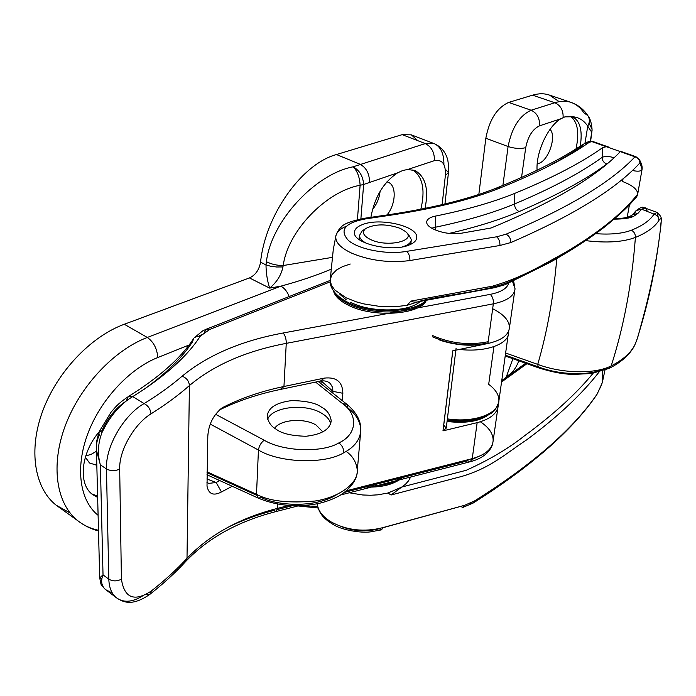 <?xml version="1.0" encoding="UTF-8"?>
<svg xmlns="http://www.w3.org/2000/svg" width="696" height="696" viewBox="0 0 696 696"><rect width="100%" height="100%" fill="white"/><g stroke="black" fill="none" stroke-linecap="round" stroke-linejoin="round"><path stroke-width="1.04" d="M318.272 381.53L346.817 404.245L347.948 408.013C356.074 414.268 360.371 421.611 360.824 430.024C360.25 439.524 354.569 447.093 343.798 452.739C325.136 464.389 279.949 463.101 258.442 450.042C259.121 445.849 261.043 442.578 264.228 440.22C283.063 451.66 322.431 452.974 338.839 442.917C357.239 434.591 358.397 414.799 342.728 403.75L315.584 382.087M322.918 431.955L316.001 424.986C303.995 417.713 280.497 419.47 274.711 428.214M276.208 429.232C271.301 426.535 268.308 422.333 267.212 416.626C267.838 407.865 276.077 402.523 291.946 400.583C306.301 400.87 316.202 403.088 321.63 407.247C326.868 409.927 330.052 414.337 331.183 420.48C330.365 429.18 321.961 434.443 305.953 436.27C291.459 435.844 281.541 433.495 276.208 429.232M330.652 423.76C329.765 419.662 326.624 416.077 321.23 412.998C304.805 403.123 272.214 406.76 267.664 419.279M420.836 209.244C425.413 190.173 422.768 177.045 412.893 169.876M387.019 214.951C395.876 204.337 396.764 185.562 388.333 182.317L386.95 181.847M425.021 208.409C428.91 189.277 425.613 176.68 415.129 170.633L407.839 169.45L402.81 170.468L397.642 172.826C383.531 182.23 374.605 197.064 370.881 217.326M85.739 455.941L91.237 454.314L96.466 451.243M372.438 209.6C376.788 204.293 379.337 198.212 380.086 191.356M85.356 457.176L89.48 462.97L96.822 465.276M99.328 431.642C80.832 452.887 77.839 484.225 92.62 494.569L97.649 497.44M317.594 506.34L299.689 505.74M266.394 261.696C271.127 221.676 314.696 174.183 353.09 166.822C357.283 170.877 359.632 177.019 360.119 185.266C326.006 191.365 287.613 231.368 283.237 265.533L282.924 266.933C281.262 275.103 276.834 282.158 269.656 288.109C267.334 281.01 266.107 273.276 265.994 264.898L266.394 261.696C271.388 264.236 277.008 265.524 283.237 265.533L332.331 257.372M70.07 512.952L56.193 505.226C34.513 488.218 28.162 450.182 42.743 410.901C57.272 371.629 91.054 336.412 124.279 324.258L249.464 277.93C255.475 275.103 259.164 269.865 260.548 262.218C265.333 215.02 302.064 163.708 336.481 154.538L402.184 134.65L411.371 134.859L417.809 140.688M210.262 424.09L258.442 450.042L256.502 494.29C268.96 501.129 288.457 503.373 314.992 501.033C340.544 497.196 358.231 482.493 357.309 470.383L357.309 470.365C356.422 462.214 352.707 455.897 346.156 451.417M360.824 430.024L360.824 430.041C361.085 420.932 356.413 412.337 346.817 404.245L342.728 403.75M289.197 296.548C287.3 291.607 284.516 288.144 280.845 286.16C299.106 281.254 315.897 275.59 331.218 269.178M91.785 493.89L97.614 496.109M260.548 262.218L265.994 264.898L270.248 266.133L276.608 266.994L282.924 266.933M370.655 239.589C387.568 247.793 417.148 240.816 405.655 231.646L400.4 228.436C386.532 223.677 374.926 223.738 365.6 228.601C361.589 232.238 363.269 235.9 370.655 239.589M407.256 233.543L408.622 234.648L411.293 239.537C411.145 242.756 408.082 245.227 402.097 246.932M367.236 243.704C362.198 241.225 359.588 238.528 359.423 235.613L361.998 231.107L364.547 229.584M432.59 336.855C450.686 344.755 469.165 346.782 488 342.963M432.729 335.62C450.843 343.511 469.322 345.538 488.174 341.719M447.05 421.471C467.912 423.907 482.807 420.784 491.724 412.093M333.48 290.867C334.767 296.078 339.639 300.82 348.096 305.092C372.795 318.124 420.349 314.888 426.378 300.263M334.672 292.459C336.907 296.618 341.423 300.385 348.2 303.76C371.62 316.045 416.478 314.07 425.326 300.759M361.876 486.826C380.999 488.2 395.154 484.581 404.332 475.986M365.339 485.947C381.66 486.556 394.162 483.363 402.862 476.36M410.649 477.021L408.535 480.849L405.324 484.399L391.03 495.004L388.003 493.012L377.693 494.847L370.481 495.256L362.66 494.978L349.235 492.777M391.03 495.004L461.204 476.577C490.741 468.182 507.236 452.452 526.472 439.985C557.644 416.913 581.839 394.258 599.073 372.021M602.397 371.072L602.284 382.722L597.194 394.006C573.339 428.936 532.544 464.537 474.803 500.789L464.737 505.27L382.287 527.777C364.043 532.266 347.069 530.361 331.357 522.061C323.536 517.354 318.89 511.847 317.42 505.54L317.141 503.782L317.42 505.54C319.273 510.664 319.829 516.902 334.776 525.41C342.902 529.995 360.215 533.11 370.124 531.927L381.538 529.839L383.044 527.568M569.737 249.768C553.137 260.043 534.015 270.265 512.36 280.436C491.019 290.815 453.357 293.564 422.011 300.533L418.383 301.733C415.703 302.455 413.233 302.247 410.962 301.09L407.03 305.335L395.937 306.649L379.703 306.405L363.764 303.891L356.343 301.855L346.173 297.827L334.793 290.006L331.348 285.23L330.182 279.696L331.922 274.633L336.542 269.97L342.519 266.646L350.245 264.028M409.1 245.035C414.111 243.008 416.66 240.433 416.747 237.31C417.809 226.191 380.286 217.422 362.746 224.477C357.265 226.513 354.499 229.219 354.438 232.586C353.22 243.591 391.987 252.561 409.1 245.035M632.229 170.476C638.136 171.729 641.416 171.294 642.086 169.18L639.911 162.916C616.169 188.947 573.165 215.49 510.907 242.53L499.98 245.479L409.109 260.669C388.942 263.018 369.985 260.591 352.211 253.396C340.727 248.089 335.263 242.399 335.82 236.327C336.525 232.246 340.013 228.888 346.295 226.252M545.055 167.971C559.192 160.559 571.616 153.224 582.308 145.977L584.518 143.306L588.52 142.819C566.814 157.844 537.442 172.852 500.38 187.833C472.219 199.186 436.14 208.226 392.152 214.96L365.774 218.857C344.807 222.816 339.03 230.019 348.444 240.485C359.075 249.586 387.133 254.884 406.734 251.352L496.648 236.805L506.018 234.195C568.075 208.095 611.044 182.317 634.935 156.852L618.857 151.076L636.883 157.461L639.389 159.567C641.425 163.282 642.347 166.327 642.138 168.702M587.041 142.628L588.999 141.349L591.539 141.488L588.52 142.819M592.557 141.845L611.575 148.5L606.26 146.699L602.588 147.683C581.134 162.916 551.876 178.132 514.84 193.34C493.177 202.179 466.694 209.766 435.4 216.108C429.449 217.396 426.544 219.571 426.683 222.624C427.1 225.113 429.658 227.401 434.348 229.48L435.844 230.124C443.987 233.317 452.496 234.352 461.37 233.221L491.115 227.984C552.981 202.397 595.924 177.08 619.953 152.024L620.31 151.432M410.962 301.09L492.664 286.134C523.114 277.225 543.237 264.445 563.725 253.335C597.864 233.351 622.52 213.602 637.693 194.08C637.649 189.538 632.603 185.345 622.563 181.517L623.103 178.507M431.79 228.227L435.078 227.296C466.372 220.78 492.846 213.002 514.509 203.971C551.484 188.433 580.69 172.904 602.127 157.374C604.946 156.061 608.896 156.174 613.968 157.705M611.575 148.5L618.857 151.076M593.566 142.123L592.766 141.453L588.999 141.349L582.317 144.759C561.811 158.705 533.449 173.043 497.214 187.763L494.786 190.008M620.092 151.119L636.127 156.791L634.935 156.852C637.971 157.792 639.624 159.81 639.911 162.916L639.389 159.567L636.883 157.461M383.017 527.698L460.543 506.453L463.066 507.445L464.737 505.27M340.84 526.385C353.551 531.318 366.348 532.101 379.242 528.734L381.538 529.839M526.307 363.469L501.694 381.486M501.625 381.939L526.942 363.704M593.096 373.274C576.262 393.771 553.433 414.59 524.601 435.722C508.689 448.381 489.245 459.899 466.268 470.27L402.01 486.974L388.003 493.012M596.237 395.354L596.968 394.327M232.246 486.269L221.459 491.95C213.533 496.126 208.713 494.195 207.008 486.165L207.808 436.209C208.565 424.525 213.211 415.181 221.754 408.16L223.895 406.899C241.877 397.868 261.896 391.074 283.951 386.498L324.301 378.111C336.429 376.806 342.606 381.86 342.85 393.275L342.275 400.626M452.818 350.793L443.752 425.021L446.232 428.136L442.978 430.868L477.152 422.646C490.315 419.157 497.344 413.433 498.232 405.472L498.249 404.159M442.978 430.868L452.748 350.81L487.931 343.502C501.468 340.396 508.628 335.141 509.437 327.738C509.428 320.708 503.834 314.375 492.664 308.72M321.178 380.956L320.995 383.696M126.089 401.122L128.334 396.581L132.753 396.59C120.312 403.985 110.046 415.99 101.955 432.599C97.875 443.387 97.353 454.14 100.372 464.858L96.439 450.26C96.831 447.728 94.865 443.9 99.632 430.911L101.668 431.068C107.941 417.661 115.936 407.795 125.654 401.47M512.508 281.306L515.04 288.823C514.292 295.922 507.053 300.924 493.333 303.83L286.256 343.363C246.08 350.984 213.803 365.061 189.408 385.575C178.533 395.145 165.718 404.585 150.962 413.894C135.555 423.029 118.981 449.277 119.686 469.121L121.417 579.194C124.375 598.16 134.354 602.092 151.345 590.982L149.884 594.332L145.873 594.567M332.923 393.188L332.705 387.602L330.304 383.54C327.877 381.243 324.571 380.425 320.395 381.086L280.262 389.464C258.085 394.075 237.849 400.887 219.553 409.883M206.799 482.111L208.591 483.407L216.151 482.502L219.71 480.553M142.28 596.141C131.892 602.44 123.157 602.893 116.049 597.49C111.508 593.575 109.098 587.467 108.82 579.159L106.453 468.939C105.418 445.492 124.958 414.059 144.124 403.584C158.688 394.589 171.346 385.462 182.117 376.197C207.73 355.125 241.425 340.727 283.194 332.993L490.245 294.365C500.998 292.181 507.167 288.414 508.75 283.046M101.912 579.159L99.702 577.863L103.025 574.87C100.563 580.934 101.416 585.858 105.575 589.643L112.317 593.018M104.852 588.99L116.049 597.49C122.844 602.127 131.814 606.825 149.884 594.332C163.577 583.535 175.54 572.564 185.771 561.42L182.952 562.62M105.592 589.66L105.575 589.643C102.234 586.25 100.65 584.179 100.833 583.431L99.702 577.863L96.439 450.251C96.031 444.509 97.17 439.054 99.867 433.895M144.002 389.386C165.892 373.639 182.056 357.805 192.496 341.893L193.679 338.439C181.204 357.805 159.419 377.18 128.334 396.581L128.334 396.581C117.259 404.124 115.78 406.873 111.056 412.206L99.632 430.911L101.955 432.599M150.962 413.894C150.536 409.213 148.257 405.777 144.124 403.584L132.753 396.59C164.604 376.71 187.111 356.57 200.283 336.168L209.714 329.452L330.2 281.863M221.459 491.95L216.151 482.502L206.869 478.952M223.895 406.899L220.667 408.961M320.395 381.086L324.301 378.111M506.288 376.319L507.758 375.675C512.447 372.856 516.136 367.897 518.825 360.815M576.01 148.857C579.524 132.553 577.663 121.687 570.424 116.267M537.225 163.778L538.8 163.386C548.683 160.498 556.878 135.894 550.049 129.378M580.264 146.117C582.709 130.43 580.09 120.652 572.408 116.763L564.9 116.858L560.915 118.746C547.97 126.063 535.807 152.424 537.086 170.294M605.685 368.193C591.313 375.77 561.533 375.388 539.731 367.392L538.434 367.793C551.815 372.09 563.569 374.291 573.721 374.405L591.722 373.491L609.209 368.332L605.685 368.193M595.732 233.665C610.61 234.743 622.502 233.595 631.403 230.219C642.46 225.774 650.02 220.415 654.066 214.142L657.059 212.428L658.312 217.517M505.783 353.063L537.73 364.391C547.213 331.949 553.555 296.687 556.765 258.616M532.614 95.161L508.689 102.408L531.1 110.229L554.834 102.747L532.614 95.161C538.826 93.325 544.481 93.316 549.579 95.143L559.201 101.677M502.895 185.475L508.097 146.525L485.843 138.252L478.831 194.428M485.843 138.252C489.332 119.703 496.944 107.758 508.689 102.408M512.891 358.701L506.018 377.667M660.434 229.236C661.826 219.257 661.313 216.334 658.886 220.458C654.692 227.087 646.862 232.742 635.404 237.432C631.881 283.89 623.816 326.711 611.192 365.887C622.363 360.171 630.045 353.559 634.221 346.06C635.709 343.293 637.258 339.022 638.858 333.236L642.582 319.525C649.786 292.885 655.171 267.142 658.755 242.286L660.434 229.236M631.403 230.219C634.134 231.698 635.474 234.1 635.404 237.432C623.05 242.104 606.512 243.165 585.797 240.642M505.357 356.021L538.434 367.793L537.73 364.391C562.003 373.587 595.097 374.317 611.192 365.887L609.209 368.332C620.702 362.538 628.88 355.456 633.734 347.095L633.16 347.817M589.025 123.105L592.07 129.299L591.731 132.24L587.755 126.167C583.857 120.304 578.68 117.145 572.225 116.693M590.93 137.486L590.269 141.114M647.471 211.541L645.436 207.843L641.625 209.218L637.849 213.446L633.638 216.308C630.158 218.161 623.677 219.101 614.185 219.127M563.116 117.572C563.386 110.359 560.619 105.418 554.834 102.747C560.993 100.842 566.579 100.789 571.599 102.59C576.488 104.4 580.551 107.767 583.787 112.717L587.842 115.658C589.877 118.755 589.851 122.261 587.755 126.167L585.014 143.011M592.07 129.299L592.07 129.299C591.435 122.6 590.034 118.05 587.842 115.658C583.779 109.472 578.367 105.122 571.599 102.59L549.579 95.143M592.078 130.039L590.33 141.105M634.569 213.472L636.17 210.557L641.625 209.218L654.066 214.142C657.268 215.195 658.877 217.291 658.886 220.458M634.221 346.06L633.734 347.095M343.798 452.739C343.798 448.65 342.145 445.379 338.839 442.917M337.029 494.473C313.383 509.42 273.65 504.652 261.583 497.536L258.19 498.084C276.356 505.705 296.061 507.593 317.298 503.756C325.45 502.042 333.019 499.258 340.005 495.395C352.211 487.618 356.761 478.004 357.048 473.41M256.563 495.248L207.008 472.723M215.542 414.268L264.228 440.22M442.134 204.667L445.379 175.435C445.918 164.152 442.256 159.219 434.408 160.654L407.839 169.45M397.642 172.826L363.634 184.484L360.885 218.84M188.981 345.051L157.757 357.535C129.343 368.793 100.45 399.808 87.731 433.895C74.994 467.999 79.857 500.798 98.101 515.301M357.422 219.562L360.119 185.266L363.634 184.484C363.042 176.192 359.527 170.311 353.09 166.822L425.326 143.585L434.426 143.724C440.82 146.83 443.987 153.773 443.909 164.578M336.481 154.538L359.962 164.195C366.331 167.675 369.498 173.661 369.48 182.152M207.025 471.827L256.502 494.29L258.19 498.084L206.956 474.75M439.863 340.187C456.585 345.599 472.619 346.625 487.966 343.267M486.086 415.251C476.038 420.514 463.084 422.107 447.232 420.01M447.371 418.87C473.698 423.081 498.78 413.929 498.893 400.905C499.102 395.05 495.7 389.525 488.688 384.331L493.925 346.634M508.698 330.974L508.733 332.601C508.706 344.242 485.434 352.559 459.412 349.427M98.484 530.274C90.767 528.69 83.885 525.506 77.83 520.747C56.367 503.878 50.364 465.589 65.25 425.787C80.092 385.993 114.101 350.062 147.317 337.456L280.845 286.16L269.656 288.109L249.464 277.93M124.279 324.258L147.317 337.456C153.633 341.945 157.122 348.635 157.757 357.535M402.184 134.65L425.326 143.585C431.572 146.83 434.608 152.52 434.408 160.654M445.318 169.189L448.459 172.634L445.379 175.435M420.219 301.394C409.5 312.252 371.09 312.93 350.775 302.368M407.03 305.335L422.011 300.533M606.26 146.699L591.539 141.488L592.766 141.453L608.8 147.126M606.799 163.934C603.771 162.812 602.214 160.628 602.127 157.374L602.588 147.683M435.296 229.889L435.4 216.108M606.077 164.534C584.753 180.194 555.782 195.872 519.164 211.567C516.197 210.122 514.64 207.591 514.509 203.971L514.84 193.34M519.164 211.567C499.737 219.832 476.403 227.105 449.164 233.404M346.286 299.863L339.596 294.017M500.38 187.833L497.214 187.763C469.6 198.882 434.034 207.773 390.508 214.438L389.038 215.421M392.152 214.96L390.508 214.438L364.173 218.318L362.72 219.344M365.774 218.857L363.73 218.379M406.734 251.352C408.83 253.361 409.9 256.424 409.944 260.53M496.648 236.805C498.875 238.667 499.98 241.555 499.98 245.479M510.907 242.53C510.803 238.624 509.168 235.848 506.018 234.195M474.803 500.789L473.21 503.017L470.278 503.225M283.194 332.993C285.247 335.524 286.274 338.987 286.256 343.363L283.951 386.498L280.262 389.464M277.669 504.061L277.443 508.402L288.831 505.487M346.573 490.741L472.253 458.629C485.243 454.984 492.202 449.059 493.133 440.864C493.351 433.913 489.088 427.553 480.344 421.776M477.152 422.646L472.253 458.629L470.287 461.718L467.877 460.787L344.564 492.35M490.245 294.365C492.594 296.6 493.621 299.759 493.333 303.83L487.931 343.502M182.117 376.197C186.589 377.937 189.025 381.069 189.408 385.575L187.006 558.314C209.705 534.615 239.85 517.972 277.443 508.402L275.999 511.569L273.98 510.412C257.555 514.614 242.191 520.251 227.888 527.342M477.282 457.072L472.079 459.49M292.416 505.696L277.304 509.559M199.004 336.064L201.361 334.785M119.686 469.121C114.979 471.166 110.568 471.105 106.453 468.939L100.372 464.858L103.025 574.87L108.82 579.159C112.743 581.43 116.945 581.438 121.417 579.194M151.345 590.982C164.995 580.238 176.88 569.345 187.006 558.314L185.771 561.42M342.85 393.275L333.053 391.387L321.195 380.956M204.45 332.157L206.686 329.043L202.727 330.844L194.349 337.717L197.011 336.298L200.283 336.168M330.156 280.41L206.686 329.043L209.714 329.452M633.638 216.308L630.167 216.265L628.114 218.039M537.73 366.679L505.479 355.221M560.915 118.746L539.478 125.854C532.544 129.204 527.96 136.468 525.724 147.639L521.53 177.532M525.724 147.639C520.53 148.996 514.657 148.622 508.097 146.525C511.76 127.812 519.425 115.71 531.1 110.229C537.121 113.109 539.913 118.32 539.478 125.854M631.481 215.951L632.368 214.786L637.849 213.446M414.416 170.346L415.129 170.633M360.545 433.234L357.309 470.365M508.75 330.844L498.893 400.905M56.193 505.226L77.83 520.747C84.033 525.558 90.924 528.96 98.501 530.961M411.371 134.859L434.426 143.724C441.508 147.021 445.979 152.572 447.824 160.367C449.372 170.007 448.485 169.972 448.459 172.634L444.944 203.989M331.061 422.133L331.183 420.48M498.64 402.68C494.839 411.362 493.708 411.205 491.045 413.485L478.074 419.305C468.678 421.689 458.377 422.089 447.171 420.514M318.072 508.002L297.923 505.94M405.655 231.646L408.622 234.648M410.814 244.296L411.293 239.537M359.119 239.511L359.423 235.613M365.6 228.601L361.998 231.107M604.955 370.185L602.284 382.722M330.165 280.592C329.678 286.413 333.95 295.269 347.939 302.386C371.76 315.401 416.617 311.851 425.769 300.368M416.747 237.31L416.643 238.345M629.445 204.876L627.166 217.3M364.173 218.318C350.836 221.076 343.111 224.086 340.988 227.366C337.925 229.793 335.315 236.344 335.82 236.327L333.28 249.533L330.165 280.349M637.693 194.08L642.086 169.18M418.383 301.733L494.508 287.709L504.887 284.768L549.91 262.453C571.033 250.621 589.234 238.824 604.502 227.044C614.49 218.944 622.65 211.706 629.001 205.337L636.622 196.959L637.553 194.793M525.654 363.242L501.825 380.529M601.727 384.557L596.672 394.876C572.286 430.433 531.135 466.477 473.21 503.017L462.379 507.636M498.232 405.472L493.133 440.864M513.578 280.81L515.04 288.823L509.437 327.738M329.643 382.974L330.304 383.54M186.049 561.106C208.365 537.782 238.345 521.269 275.999 511.569L298.627 505.766M340.709 494.969L470.287 461.718C477.917 459.752 483.885 456.472 488.166 451.878C490.906 448.598 492.472 445.536 492.872 442.708M446.232 428.136L456.08 348.296M660.434 229.141C660.835 218.326 663.592 218.518 657.059 212.428L643.121 207.33C642.173 206.79 639.85 207.869 636.17 210.557L632.368 214.786L630.167 216.265C626.87 217.77 621.754 218.553 614.803 218.605M633.978 346.651C636.101 342.249 637.727 337.777 638.858 333.236C647.811 304.204 654.44 273.885 658.755 242.286M592.07 130.3L590.634 141.097"/></g></svg>
